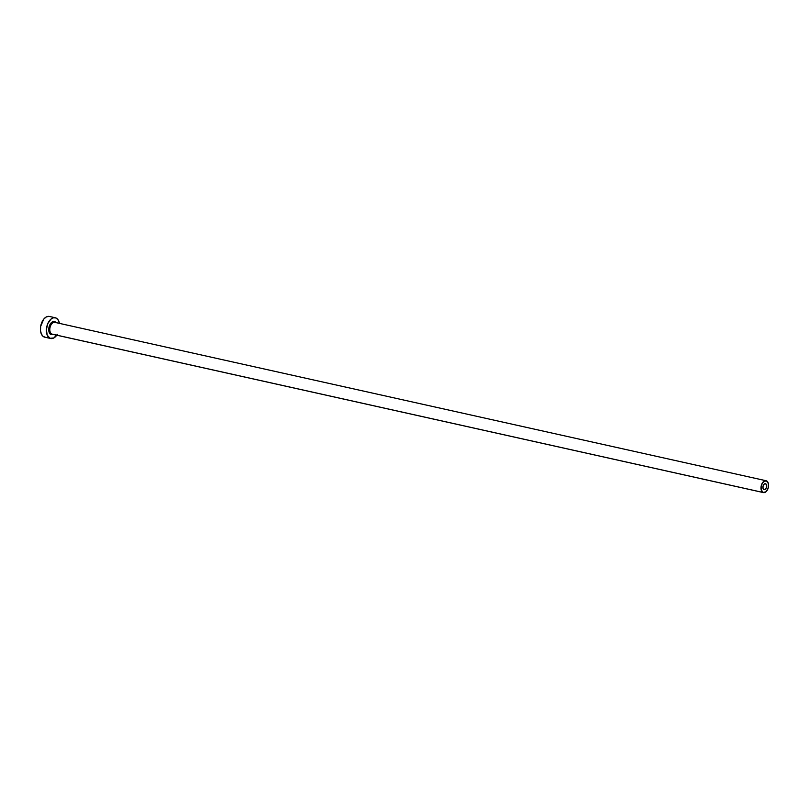 <?xml version="1.0" encoding="UTF-8"?>
<svg xmlns="http://www.w3.org/2000/svg" width="809" height="809" viewBox="0 0 809 809"><rect width="100%" height="100%" fill="white"/><g stroke="black" fill="none" stroke-linecap="round" stroke-linejoin="round"><path stroke-width="1.21" d="M765.627 483.762A3.034 1.82 -77.4 0 1 766.507 487.22A3.034 1.82 -77.4 0 1 764.111 489.627A3.034 1.82 -77.4 0 1 763.918 489.566L762.978 488.201L763.079 485.946L764.181 484.106L765.627 483.762L766.568 485.127L766.467 487.392L765.365 489.223L763.918 489.566A3.034 1.82 -77.4 0 1 763.039 486.108A3.034 1.82 -77.4 0 1 765.435 483.701A3.034 1.82 -77.4 0 1 765.627 483.762L765.627 483.762M53.505 334.471L51.068 334.663L49.764 333.541L48.944 331.599L48.884 327.817L51.655 322.366L54.911 321.608A0.758 0.607 -66.8 0 0 55.204 322.437A0.758 0.607 113.2 0 1 54.911 321.608L56.226 322.73M55.295 322.467A6.067 3.64 102.6 0 0 54.901 322.346A6.067 3.64 102.6 0 0 50.118 327.149A6.067 3.64 102.6 0 0 51.877 334.066A0.758 0.607 -66.8 0 0 51.068 334.663A0.758 0.607 113.2 0 1 51.877 334.066L763.069 492.469A6.067 3.64 -77.4 0 1 761.299 485.542A6.067 3.64 -77.4 0 1 766.093 480.738A6.067 3.64 -77.4 0 1 766.477 480.859A6.067 3.64 -77.4 0 1 768.247 487.787A6.067 3.64 -77.4 0 1 763.453 492.59A6.067 3.64 -77.4 0 1 763.069 492.469L51.877 334.066A6.067 3.64 102.6 0 0 52.261 334.198L763.453 492.59M55.305 317.765L49.369 316.44A10.628 6.361 102.6 0 0 40.986 324.854A10.628 6.361 102.6 0 0 44.07 336.969L50.006 338.283A10.628 6.361 -77.4 0 1 46.922 326.179A10.628 6.361 -77.4 0 1 55.305 317.765A10.628 6.361 -77.4 0 1 55.983 317.988A10.628 6.361 -77.4 0 1 59.411 323.347L58.015 319.727L55.983 317.988L53.485 317.785L50.916 319.171L47.771 323.671L46.386 329.678L47.215 335.169L50.006 338.283L44.07 336.969A10.628 6.361 102.6 0 0 44.748 337.181L50.684 338.506A10.628 6.361 -77.4 0 1 50.006 338.283L53.788 337.98L57.318 334.36M56.772 335.199A10.628 6.361 -77.4 0 1 50.684 338.506M48.833 316.359L46.255 316.966L43.797 319.07L40.672 326.31L40.48 330.355L41.289 333.854L42.978 336.281L45.284 337.262M763.069 492.469L765.961 491.791L768.156 488.11L768.368 483.59L766.477 480.859L763.595 481.537L761.39 485.218L761.178 489.748L763.069 492.469M51.068 334.663A6.826 4.096 -77.4 0 1 49.187 326.512A6.826 4.096 -77.4 0 1 54.911 321.608M54.709 322.306A6.067 3.64 102.6 0 0 50.077 327.311A6.067 3.64 102.6 0 0 51.877 334.066M55.204 322.437L766.093 480.738"/></g></svg>
